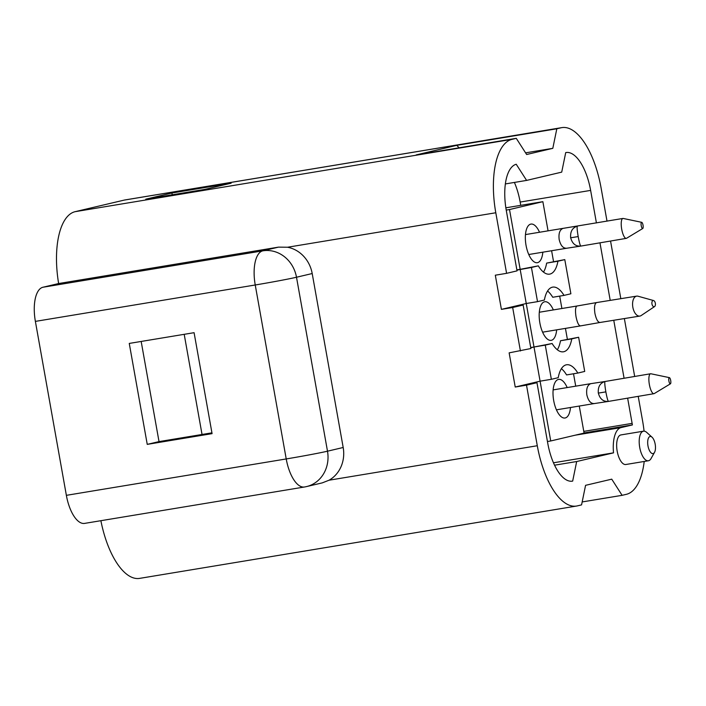 <?xml version="1.0" encoding="UTF-8"?>
<svg xmlns="http://www.w3.org/2000/svg" width="706" height="706" viewBox="0 0 706 706"><rect width="100%" height="100%" fill="white"/><g stroke="black" fill="none" stroke-linecap="round" stroke-linejoin="round"><path stroke-width="1.06" d="M543.479 272.101A31.567 13.414 80.6 0 0 546.647 263.1L557.925 261.229A31.567 13.414 -99.4 0 1 549.992 274.06A31.567 13.414 -99.4 0 1 549.612 274.131A31.567 13.414 -99.4 0 1 538.307 265.853L531.442 267.477L537.522 301.647L544.397 300.024A31.567 13.414 -99.4 0 1 552.71 287.121A31.567 13.414 -99.4 0 1 564.015 295.399L570.88 293.775L564.791 259.614L557.925 261.229M557.316 349.761A31.567 13.414 80.6 0 0 560.485 340.751L571.763 338.889A31.567 13.414 -99.4 0 1 563.82 351.72A31.567 13.414 -99.4 0 1 563.441 351.791A31.567 13.414 -99.4 0 1 552.136 343.513L545.27 345.128L551.36 379.298L558.225 377.684A31.567 13.414 -99.4 0 1 566.539 364.773A31.567 13.414 -99.4 0 1 577.843 373.059L584.709 371.435L578.629 337.265L571.763 338.889M556.655 329.843A19.565 8.313 -99.4 0 1 551.412 340.301A19.565 8.313 -99.4 0 1 546.947 338.73A19.565 8.313 -99.4 0 1 539.869 322.96A19.565 8.313 -99.4 0 1 541.308 304.639A19.565 8.313 -99.4 0 1 544.547 301.789A19.565 8.313 -99.4 0 1 553.354 309.916M542.826 252.192A19.565 8.313 -99.4 0 1 537.575 262.65A19.565 8.313 -99.4 0 1 533.118 261.07A19.565 8.313 -99.4 0 1 526.032 245.3A19.565 8.313 -99.4 0 1 527.47 226.979A19.565 8.313 -99.4 0 1 530.718 224.129A19.565 8.313 -99.4 0 1 539.525 232.256M570.492 407.503A19.565 8.313 -99.4 0 1 565.241 417.961A19.565 8.313 -99.4 0 1 560.785 416.39A19.565 8.313 -99.4 0 1 553.698 400.611A19.565 8.313 -99.4 0 1 555.137 382.29A19.565 8.313 -99.4 0 1 558.384 379.44A19.565 8.313 -99.4 0 1 567.192 387.576M647.984 445.892A8.684 3.689 80.6 0 0 653.103 453.587A8.684 3.689 80.6 0 0 654.541 452.317A8.684 3.689 80.6 0 0 655.221 444.436A8.684 3.689 80.6 0 0 652.035 437.199A8.684 3.689 80.6 0 0 650.058 436.502A8.684 3.689 80.6 0 0 647.984 445.892M652.035 437.199L646.731 432.425A14.994 6.372 80.6 0 0 643.493 431.181A14.994 6.372 80.6 0 0 643.316 431.225A14.994 6.372 80.6 0 0 639.724 447.445A14.994 6.372 80.6 0 0 648.39 460.771A14.994 6.372 80.6 0 0 648.567 460.727A14.994 6.372 80.6 0 0 651.056 458.547L654.541 452.317M621.121 434.896A14.994 6.372 80.6 0 0 620.945 434.922A14.994 6.372 80.6 0 0 620.759 434.958A14.994 6.372 80.6 0 0 617.141 450.966A14.994 6.372 80.6 0 0 625.843 464.504A14.994 6.372 80.6 0 0 626.019 464.46M147.245 444.374L212.074 433.643L194.088 332.685L129.26 343.425L147.245 444.374L159.018 441.603L211.932 432.84M141.174 341.448L159.018 441.603M172.246 194.794L171.92 193.012L231.118 183.207L204.961 189.376L145.763 199.18L171.92 193.012M525.582 152.849L552.807 148.339L526.65 154.508L516.271 138.341L512.027 139.347A67.855 28.84 80.6 0 0 495.797 212.762L506.59 273.337L495.312 275.199L501.401 309.369L526.252 303.509L537.522 301.647M607.01 221.146L601.088 187.937A67.855 28.84 80.6 0 0 561.888 127.618L124.988 199.948A67.855 28.84 80.6 0 0 124.177 200.107L75.127 211.676A67.855 28.84 80.6 0 0 58.633 283.538L278.491 247.135L287.563 247.241A31.567 28.558 76.7 0 1 312.202 273.54L343.187 447.489A31.567 28.558 76.7 0 1 329.058 480.212L322.254 482.878L306.545 486.575A31.567 28.558 -103.3 0 0 327.496 451.196A31.567 0.821 169.9 0 1 286.221 458.944A31.567 13.414 80.6 0 0 304.462 486.999A31.567 31.567 0 0 0 306.545 486.575M516.271 138.341L416.213 154.905L456.756 145.348L556.822 128.783L552.807 148.339M456.756 145.348L459.129 147.801M561.888 127.618A67.855 28.84 80.6 0 0 561.076 127.777L556.822 128.783M582.168 501.94L622.11 495.33L611.74 479.162L585.574 485.331L581.567 504.887L577.314 505.893A67.855 28.84 80.6 0 1 576.502 506.052A67.855 28.84 80.6 0 1 537.292 445.733L526.508 385.158L515.23 387.029L540.081 381.169L551.36 379.298M622.11 495.33L626.363 494.324A67.855 28.84 80.6 0 0 644.207 461.459M644.075 431.154A67.855 28.84 80.6 0 0 642.592 420.908L638.215 396.348M634.676 376.466L624.36 318.565M620.821 298.673L610.549 241.037M184.204 334.326L202.04 434.481M564.015 295.399L552.736 297.261A31.567 13.414 80.6 0 0 547.565 291.022M501.401 309.369L512.671 307.507L523.137 305.036L511.859 306.907M523.137 305.036L530.886 348.526L509.141 352.859L515.23 387.029M530.709 347.546L534.001 346.999L530.744 347.767M516.871 269.886L520.163 269.339L534.001 346.999L545.27 345.128M561.394 368.673A31.567 13.414 80.6 0 1 566.574 374.921L577.843 373.059M547.45 441.506L550.733 440.968L534.001 346.999L552.136 343.513M560.485 340.751L578.629 337.265M567.35 339.136L565.435 328.396M561.897 308.504L559.69 296.114M506.228 210.088L509.511 209.541L520.163 269.339L538.307 265.853M546.647 263.1L564.791 259.614M505.849 207.811L542.87 201.678L509.511 209.541M584.056 432.928L632.391 424.933A42.607 18.109 80.6 0 0 632.126 423.371L627.634 398.149M520.746 205.34L520.163 202.066A42.607 18.109 80.6 0 0 514.4 182.43M624.086 378.266L613.761 320.268M610.213 300.377L599.968 242.838M596.42 222.946L590.631 190.399A42.607 18.109 80.6 0 0 566.009 152.531A42.607 18.109 80.6 0 0 565.718 152.584L561.711 172.132L526.605 180.409L505.364 183.931M526.605 180.409L516.227 164.251A42.607 18.109 80.6 0 0 506.264 210.291L517.048 270.866L506.59 273.337M531.442 267.477L516.916 270.107M553.522 261.476L551.607 250.736M548.059 230.844L542.87 201.678M512.671 307.507L520.419 350.988M632.391 424.933L621.059 427.598A28.408 12.073 80.6 0 0 613.523 452.846L553.469 462.792M613.523 452.846L576.678 461.53L554.563 465.192M526.508 385.158L536.966 382.696L547.759 443.271A42.607 18.109 80.6 0 0 572.381 481.139A42.607 18.109 80.6 0 0 572.672 481.086L572.081 481.183M572.672 481.086L576.678 461.53M536.966 382.696L525.696 384.558M550.733 440.968L584.091 433.096L579.273 406.047M575.725 386.164L573.519 373.774M100.887 520.701A67.855 28.84 80.6 0 0 139.603 578.382L576.502 506.052M304.462 486.999L84.605 523.393A31.567 13.414 -99.4 0 1 66.364 495.338L35.379 321.389A31.567 13.414 -99.4 0 1 42.925 287.245L58.633 283.538M670.347 383.852A3.159 0.927 80.4 0 0 670.426 383.817A3.159 0.927 80.4 0 0 670.7 380.499A3.159 0.927 80.4 0 0 669.376 377.631A3.159 0.927 80.4 0 0 668.891 380.984A3.159 0.927 80.4 0 0 670.347 383.852M669.376 377.631L650.914 373.774A10.096 2.983 80.4 0 0 650.561 373.765A10.096 2.983 80.4 0 0 649.361 384.496A10.096 2.983 80.4 0 0 653.95 393.683A10.096 2.983 80.4 0 0 654.03 393.666A10.096 2.983 80.4 0 0 654.277 393.56L670.426 383.817M605.166 381.478L604.971 381.514C600.012 383.058 597.805 386.914 598.344 393.101C599.968 399.075 603.356 401.838 608.519 401.396C607.884 401.105 606.992 397.937 605.854 391.883L598.344 393.101L598.229 392.377M604.971 381.514C604.539 382.317 604.83 385.776 605.854 391.883M653.95 393.683L608.519 401.396M605.139 381.478L590.763 383.676C587.427 384.991 586.121 388.715 586.836 394.848C588.274 400.84 590.763 403.735 594.302 403.558M556.434 409.833L594.143 403.585M642.681 228.532A3.159 0.927 80.4 0 0 642.76 228.497A3.159 0.927 80.4 0 0 643.034 225.188A3.159 0.927 80.4 0 0 641.71 222.319A3.159 0.927 80.4 0 0 641.225 225.664A3.159 0.927 80.4 0 0 642.681 228.532M641.71 222.319L623.248 218.463A10.096 2.983 80.4 0 0 622.895 218.454A10.096 2.983 80.4 0 0 621.704 229.176A10.096 2.983 80.4 0 0 626.284 238.363A10.096 2.983 80.4 0 0 626.363 238.346A10.096 2.983 80.4 0 0 626.61 238.24L642.76 228.497M577.499 226.158L577.305 226.194C572.345 227.738 570.139 231.603 570.677 237.79C572.301 243.755 575.69 246.518 580.853 246.076C580.217 245.785 579.326 242.617 578.188 236.572L570.677 237.79L570.563 237.066M577.305 226.194C576.873 227.005 577.164 230.465 578.188 236.572M626.284 238.363L580.853 246.076M622.895 218.454L563.097 228.365C559.761 229.671 558.455 233.395 559.17 239.537C560.608 245.52 563.097 248.424 566.636 248.238M528.768 254.513L566.477 248.274M653.094 300.527A3.159 1.73 80.9 0 0 651.965 304.004A3.159 1.73 80.9 0 0 654.55 306.589A3.159 1.73 80.9 0 0 655.336 303.262A3.159 1.73 80.9 0 0 653.579 300.544A3.159 1.73 80.9 0 0 653.094 300.527M653.579 300.544L638.03 296.22A10.096 5.524 80.9 0 0 636.653 296.132A10.096 5.524 80.9 0 0 636.485 296.167A10.096 5.524 80.9 0 0 632.85 307.286A10.096 5.524 80.9 0 0 639.857 316.076A10.096 5.524 80.9 0 0 641.136 315.564L654.55 306.589M596.482 302.6L596.544 302.583C594.602 303.633 594.064 307.234 594.92 313.385C596.226 319.421 597.956 322.448 600.082 322.465L639.857 316.076M539.305 312.246L576.934 306.016C575.416 307.031 575.116 310.587 576.025 316.694C577.27 322.713 578.752 325.775 580.473 325.898L599.985 322.483M75.127 211.676L512.027 139.347M287.563 247.241L495.797 212.762M124.177 200.107L561.076 127.777M632.126 423.371L583.783 431.375M590.631 190.399L520.163 202.066M621.059 427.598L575.222 435.187M35.379 321.389L255.237 284.986A31.567 0.821 -10.1 0 0 296.502 277.237A31.567 28.558 -103.3 0 0 262.782 250.842A31.567 13.414 80.6 0 0 255.237 284.986L286.221 458.944L66.364 495.338M312.202 273.54L296.502 277.237L327.496 451.196L343.187 447.489M329.058 480.212L537.292 445.733M278.491 247.135L262.782 250.842L42.925 287.245M625.843 464.504L648.39 460.771M620.945 434.922L643.493 431.181M605.113 381.487L650.561 373.765M594.099 403.594L608.21 401.449M553.133 389.897L590.931 383.64M566.433 248.283L580.544 246.129M525.467 234.586L563.264 228.329M596.773 302.539L636.653 296.132M577.005 305.998L596.517 302.583M542.596 332.173L580.394 325.916"/></g></svg>
